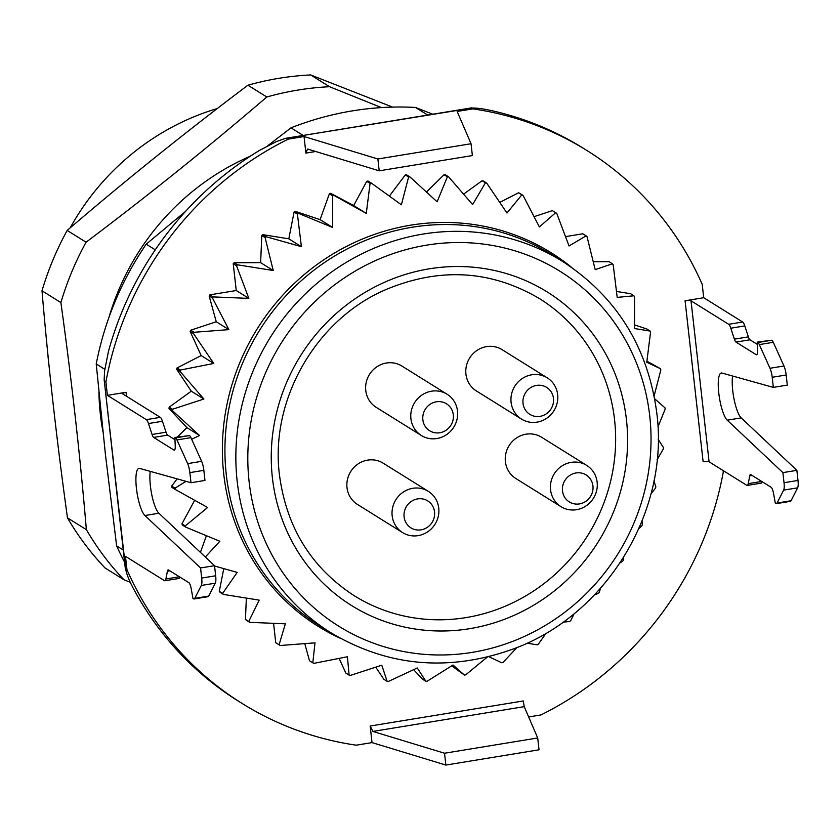 <?xml version="1.0" encoding="UTF-8"?>
<svg xmlns="http://www.w3.org/2000/svg" width="840" height="840" viewBox="0 0 840 840"><rect width="100%" height="100%" fill="white"/><g stroke="black" fill="none" stroke-linecap="round" stroke-linejoin="round"><path stroke-width="1.26" d="M205.338 557.004L219.849 541.254L185.724 527.153A256.526 243.663 -58 0 1 185.273 525.913L207.617 507.497L175.245 489.457A256.526 243.663 -58 0 1 175.004 488.166L186.018 481.341M487.242 657.101L465.759 674.793A256.526 243.663 -58 0 1 464.478 675.108L453.002 665.007L427.214 681.208A256.526 243.663 -58 0 1 425.911 681.314L417.27 667.968L388.437 681.419A256.526 243.663 -58 0 1 387.135 681.314L381.78 665.196L350.385 675.413A256.526 243.663 -58 0 1 349.125 675.108L347.403 656.754L313.992 663.337A256.526 243.663 -58 0 1 312.806 662.833L315 642.841L280.161 645.509A256.526 243.663 -58 0 1 279.08 644.816L285.348 623.816L249.722 622.346A256.526 243.663 -58 0 1 248.766 621.474L259.192 600.138L223.419 594.416A256.526 243.663 -58 0 1 222.621 593.408L237.184 572.387L214.578 566.024M516.947 647.525L503.139 662.319A256.526 243.663 -58 0 1 501.911 662.833L488.103 656.376M546.137 633.129L538.409 644.112A256.526 243.663 -58 0 1 537.264 644.816L526.985 643.178M574.266 613.536L570.717 620.613A256.526 243.663 -58 0 1 569.688 621.485L562.957 622.188M600.537 588.315L599.256 592.389A256.526 243.663 -58 0 1 598.364 593.408L594.615 594.741M623.69 557.319L623.332 560.154A256.526 243.663 -58 0 1 622.608 561.288L620.183 562.779M642.065 521.01L642.359 524.685A256.526 243.663 -58 0 1 641.802 525.924L638.904 528.528M653.929 480.911L655.851 486.864A256.526 243.663 -58 0 1 655.494 488.166L650.979 493.805M658.182 439.362L663.485 447.626A256.526 243.663 -58 0 1 663.327 448.959L657.079 459.753M654.707 398.8L665.07 407.925A256.526 243.663 -58 0 1 665.123 409.259L657.93 426.972M354.175 595.686A175.066 166.288 122 0 0 535.301 589.869A175.066 166.288 122 0 0 614.554 419.695A175.066 166.288 122 0 0 539.511 298.62C490.655 269.881 439.058 267.036 384.72 290.084C315.42 320.271 269.819 400.459 279.479 475.052C286.471 527.562 311.367 567.777 354.175 595.686M438.753 508.148A24.318 23.1 -58 0 1 427.739 531.783A24.318 23.1 -58 0 1 402.581 532.591A24.318 23.1 -58 0 1 392.165 515.781A24.318 23.1 -58 0 1 403.169 492.146A24.318 23.1 -58 0 1 428.327 491.337A24.318 23.1 -58 0 1 438.753 508.148M402.581 532.591L357.431 504.42A24.318 23.1 -58 0 1 347.004 487.61A24.318 23.1 -58 0 1 358.019 463.974A24.318 23.1 -58 0 1 383.166 463.166L428.327 491.337M597.146 482.223A24.318 23.1 -58 0 1 586.131 505.858A24.318 23.1 -58 0 1 560.984 506.667A24.318 23.1 -58 0 1 550.557 489.846A24.318 23.1 -58 0 1 561.561 466.211A24.318 23.1 -58 0 1 586.719 465.402A24.318 23.1 -58 0 1 597.146 482.223M560.984 506.667L515.823 478.495A24.318 23.1 -58 0 1 505.397 461.675A24.318 23.1 -58 0 1 516.411 438.039A24.318 23.1 -58 0 1 541.569 437.231L586.719 465.402M557.666 394.653A24.318 23.1 -58 0 1 546.662 418.288A24.318 23.1 -58 0 1 521.504 419.097A24.318 23.1 -58 0 1 511.088 402.276A24.318 23.1 -58 0 1 522.091 378.641A24.318 23.1 -58 0 1 547.25 377.843A24.318 23.1 -58 0 1 557.666 394.653M521.504 419.097L476.354 390.925A24.318 23.1 -58 0 1 465.927 374.105A24.318 23.1 -58 0 1 476.931 350.469A24.318 23.1 -58 0 1 502.089 349.661L547.25 377.843M457.506 411.054A24.318 23.1 -58 0 1 446.502 434.69A24.318 23.1 -58 0 1 421.344 435.498A24.318 23.1 -58 0 1 410.918 418.677A24.318 23.1 -58 0 1 421.932 395.042A24.318 23.1 -58 0 1 447.09 394.233A24.318 23.1 -58 0 1 457.506 411.054M421.344 435.498L376.194 407.327A24.318 23.1 -58 0 1 365.768 390.506A24.318 23.1 -58 0 1 376.772 366.87A24.318 23.1 -58 0 1 401.93 366.062L447.09 394.233M404.103 516.873A15.897 15.099 122 0 0 421.06 529.851A15.897 15.099 122 0 0 434.553 511.886A15.897 15.099 122 0 0 417.585 498.907A15.897 15.099 122 0 0 404.103 516.873M562.496 490.938A15.897 15.099 122 0 0 579.453 503.916A15.897 15.099 122 0 0 592.946 485.951A15.897 15.099 122 0 0 575.988 472.973A15.897 15.099 122 0 0 562.496 490.938M523.026 403.379A15.897 15.099 122 0 0 539.984 416.356A15.897 15.099 122 0 0 553.476 398.391A15.897 15.099 122 0 0 536.508 385.413A15.897 15.099 122 0 0 523.026 403.379M422.856 419.769A15.897 15.099 122 0 0 439.824 432.757A15.897 15.099 122 0 0 453.306 414.792A15.897 15.099 122 0 0 436.349 401.804A15.897 15.099 122 0 0 422.856 419.769M48.993 365.369A216.405 205.559 -58 0 1 48.594 361.967A216.405 205.559 -58 0 1 47.849 354.102M217.245 108.559A243.159 230.958 122 0 0 70.203 227.829M432.779 114.219L415.517 107.457L427.686 115.049M415.517 107.457A306.38 291.007 122 0 0 290.997 127.838L267.76 145.73M303.167 135.44L290.997 127.838M185.682 211.271L146.191 244.178L155.274 249.837M146.191 244.178A306.38 291.007 122 0 0 96.233 363.972L105.399 454.282L116.634 545.885L123.249 550.011M104.78 369.306L96.233 363.972M116.634 545.885A306.38 291.007 122 0 0 124.624 562.223M723.103 470.547L723.272 472.08A325.826 309.488 -58 0 1 540.928 714.945L528.654 716.961M144.9 515.519L158.876 513.23L214.536 565.677L215.67 575.778A9.723 2.341 80.7 0 1 215.292 583.17L208.709 596.085A9.723 2.341 80.7 0 1 208.068 596.683L194.093 598.973A9.723 2.341 80.7 0 0 194.733 598.374L201.316 585.459A9.723 2.341 80.7 0 0 201.695 578.067L200.56 567.956L144.9 515.519A24.318 5.838 80.7 0 1 136.584 489.636A24.318 5.838 80.7 0 1 138.957 468.353A24.318 5.838 80.7 0 1 139.619 468.394L190.995 482.727L189.861 472.626A9.723 2.341 -99.3 0 0 187.656 463.617L176.957 439.929A9.723 2.341 -99.3 0 0 175.529 437.85L174.888 437.451L175.234 445.988A7.298 1.754 80.7 0 1 174.342 450.177A7.298 1.754 80.7 0 1 173.953 450.082L153.667 437.419A7.298 1.754 80.7 0 1 152.061 434.49L148.47 423.549A9.723 2.341 -99.3 0 0 146.328 419.632L107.405 395.346L105.903 381.98A325.826 309.488 -58 0 1 288.246 139.115L304.038 136.521L377.874 158.981L471.051 143.734L457.149 111.458L472.952 108.874A325.826 309.488 -58 0 1 587.055 150.591L583.191 148.176A325.826 309.488 122 0 0 496.104 111.678C484.921 108.98 476.774 107.783 471.66 108.066L285.485 138.338L276.181 141.687L259.476 150.412A325.826 309.488 122 0 0 108.392 351.645L104.58 370.923L104.16 379.806L125.675 568.911C126.514 574.319 129.749 582.067 135.366 592.158A325.826 309.488 122 0 0 238.245 701.053L242.12 703.469A325.826 309.488 -58 0 1 126.966 569.709L125.465 556.343L164.388 580.629A9.723 2.341 80.7 0 0 164.892 580.755A9.723 2.341 80.7 0 0 165.9 578.991L179.403 576.775M370.167 726.033L523.278 700.959L524.212 706.65L372.866 731.43L370.167 726.033L372.026 742.602L356.223 745.185A325.826 309.488 -58 0 1 242.12 703.469M104.16 379.806L125.423 569.394L126.966 569.709M105.903 381.98L104.612 381.171M286.955 138.306L288.246 139.115M191.667 439.247L199.542 435.509L172.337 410.582A256.526 243.663 -58 0 1 172.494 409.248L203.889 399.031L179.97 371.343A256.526 243.663 -58 0 1 180.338 370.041L213.749 363.447L193.463 333.522A256.526 243.663 -58 0 1 194.019 332.283L228.858 329.627L212.489 298.053A256.526 243.663 -58 0 1 213.213 296.919L248.85 298.389L236.565 265.818A256.526 243.663 -58 0 1 237.458 264.8L273.231 270.512L265.115 237.594A256.526 243.663 -58 0 1 266.133 236.722L301.403 246.687L297.413 214.095A256.526 243.663 -58 0 1 298.557 213.392L332.682 227.493L332.693 195.888A256.526 243.663 -58 0 1 333.911 195.374L366.282 213.413L370.062 183.414A256.526 243.663 -58 0 1 371.343 183.099L401.383 204.782L408.608 176.999A256.526 243.663 -58 0 1 409.92 176.894L437.115 201.81L447.394 176.788A256.526 243.663 -58 0 1 448.686 176.894L472.605 204.593L485.447 182.794A256.526 243.663 -58 0 1 486.696 183.099L506.971 213.035L521.829 194.859A256.526 243.663 -58 0 1 523.016 195.374L539.385 226.936L555.671 212.698L552.342 210.63L534.104 216.657M555.671 212.698A256.526 243.663 -58 0 1 556.752 213.392L569.026 245.963L586.11 235.862L582.782 233.793L565.551 236.607M586.11 235.862A256.526 243.663 -58 0 1 587.055 236.733L595.182 269.651L612.402 263.791L609.084 261.713L593.282 261.755M612.402 263.791A256.526 243.663 -58 0 1 613.211 264.8L617.2 297.392L633.917 295.785L630.588 293.706L616.518 291.449M633.917 295.785A256.526 243.663 -58 0 1 634.547 296.919L634.536 328.534L650.107 331.055L646.779 328.986L634.567 324.901M650.107 331.055A256.526 243.663 -58 0 1 650.549 332.294L646.769 362.281L660.576 368.75L646.916 361.19M451.731 665.816L464.478 675.108M413.647 669.7L422.583 679.235L425.911 681.314M375.764 667.202L383.817 679.235L387.135 681.314M339.15 658.434L345.807 673.029L349.125 675.108M304.784 643.671L309.488 660.765L312.806 662.833M280.161 645.509L276.832 643.429A256.526 243.663 -58 0 1 275.751 642.736L279.08 644.816M273.578 623.375L275.751 642.736M249.722 622.346L246.393 620.267A256.526 243.663 -58 0 1 245.438 619.405L248.766 621.474M246.351 598.122L245.438 619.405M223.419 594.416L220.101 592.347A256.526 243.663 -58 0 1 219.292 591.328L222.621 593.408M223.776 568.627L219.292 591.328M206.409 535.71L200.413 552.374M185.724 527.153L182.396 525.073A256.526 243.663 -58 0 1 181.954 523.845L185.273 525.913M194.659 500.283L181.954 523.845M175.245 489.457L171.927 487.379A256.526 243.663 -58 0 1 171.675 486.087L175.004 488.166M177.103 478.853L171.675 486.087M371.343 183.099L368.014 181.031A256.526 243.663 -58 0 0 366.733 181.346L353.682 205.548L330.593 193.294A256.526 243.663 -58 0 0 329.364 193.809L320.082 219.639L295.229 211.323A256.526 243.663 -58 0 0 294.094 212.016L288.803 238.822L262.815 234.654A256.526 243.663 -58 0 0 261.786 235.526L260.631 262.658L234.129 262.721A256.526 243.663 -58 0 0 233.237 263.739L236.25 290.524L209.895 294.84A256.526 243.663 -58 0 0 209.16 295.985L216.258 321.762L190.691 330.215A256.526 243.663 -58 0 0 190.145 331.443L201.149 355.582L177.009 367.973A256.526 243.663 -58 0 0 176.652 369.264L191.289 391.178L169.176 407.18A256.526 243.663 -58 0 0 169.019 408.513L186.931 427.644L177.377 437.042M409.92 176.894L406.592 174.815A256.526 243.663 -58 0 0 405.29 174.93L389.382 196.109M448.686 176.894L445.358 174.815A256.526 243.663 -58 0 0 444.066 174.72L426.468 192.034M486.696 183.099L483.378 181.031A256.526 243.663 -58 0 0 482.118 180.726L463.596 194.124M523.016 195.374L519.687 193.294A256.526 243.663 -58 0 0 518.511 192.791L499.81 202.388M304.038 136.521L305.907 153.101L307.545 149.027L379.207 170.825L472.374 155.568L471.051 143.734M107.405 395.346L126.042 392.301L126.483 396.239M587.055 150.591A325.826 309.488 -58 0 1 702.208 284.351L703.71 297.717L685.083 300.772A4.862 0.977 173.6 0 1 691.026 300.815L709.086 461.8A4.862 0.977 -6.4 0 0 703.133 461.759L685.083 300.772M285.8 138.285L471.796 107.835L472.952 108.874M732.596 376.026A24.318 5.838 80.7 0 0 734.16 399.651A24.318 5.838 80.7 0 0 741.216 417.89L727.23 420.179A24.318 5.838 80.7 0 1 718.925 394.296A24.318 5.838 80.7 0 1 721.287 373.012A24.318 5.838 80.7 0 1 721.949 373.055L773.336 387.387L772.202 377.286A9.723 2.341 -99.3 0 0 769.986 368.277L759.297 344.589A9.723 2.341 -99.3 0 0 757.859 342.51L757.218 342.111L757.565 350.637A7.298 1.754 80.7 0 1 756.672 354.837A7.298 1.754 80.7 0 1 756.284 354.743L735.998 342.08A7.298 1.754 80.7 0 1 734.391 339.15L730.8 328.209A9.723 2.341 -99.3 0 0 728.669 324.293L691.026 300.815M734.391 339.15L748.377 336.861L744.775 325.92A9.723 2.341 -99.3 0 0 742.644 322.004L703.71 297.717M757.218 342.111L771.834 340.221A9.723 2.341 -99.3 0 1 773.273 342.3L783.962 365.988A9.723 2.341 -99.3 0 1 786.177 374.997L787.311 385.098L773.336 387.387M757.312 344.369L749.973 339.791L735.998 342.08M748.377 336.861A7.298 1.754 -99.3 0 0 749.973 339.791M741.216 417.89L796.866 470.337L798 480.438A9.723 2.341 80.7 0 1 797.633 487.83L791.049 500.745A9.723 2.341 80.7 0 1 790.409 501.344L776.433 503.632A9.723 2.341 80.7 0 1 775.919 503.496L775.278 503.097L773.619 493.752A7.298 1.754 80.7 0 0 771.162 487.316L750.865 474.663A7.298 1.754 80.7 0 0 750.488 474.569A7.298 1.754 80.7 0 0 749.731 475.892L748.23 483.651A9.723 2.341 80.7 0 1 747.232 485.415A9.723 2.341 80.7 0 1 746.718 485.279L709.086 461.8M762.143 481.688A9.723 2.341 80.7 0 1 761.208 483.126L747.232 485.415M727.23 420.179L782.891 472.616L784.025 482.727A9.723 2.341 80.7 0 1 783.657 490.119L777.063 503.034A9.723 2.341 80.7 0 1 776.433 503.632M796.866 470.337L782.891 472.616M152.061 434.49L166.036 432.201L162.446 421.26A9.723 2.341 -99.3 0 0 160.303 417.344L122.672 393.866A4.862 0.977 173.6 0 1 122.493 393.645A4.862 0.977 173.6 0 1 126.042 392.301M158.876 513.23A24.318 5.838 80.7 0 1 151.83 494.991A24.318 5.838 80.7 0 1 150.266 471.366M190.995 482.727L204.971 480.438L203.837 470.337A9.723 2.341 -99.3 0 0 201.632 461.328L190.942 437.64A9.723 2.341 -99.3 0 0 189.504 435.561L174.888 437.451M174.972 439.709L167.643 435.131L153.667 437.419M169.859 570.822L167.402 571.231L165.9 578.991M167.402 571.231A7.298 1.754 80.7 0 1 168.158 569.909A7.298 1.754 80.7 0 1 168.535 570.003L188.822 582.655A7.298 1.754 80.7 0 1 191.289 589.092L192.938 598.437L193.589 598.836A9.723 2.341 80.7 0 0 194.093 598.973M166.036 432.201A7.298 1.754 -99.3 0 0 167.643 435.131M179.802 577.028A9.723 2.341 80.7 0 1 178.878 578.466L164.892 580.755M200.56 567.956L214.536 565.677M372.026 742.602L445.862 765.062L539.028 749.805L537.705 737.972L524.212 706.65M372.866 731.43L444.528 753.228L537.705 737.972M445.862 765.062L444.528 753.228M377.874 158.981L379.207 170.825M660.576 368.75A256.526 243.663 -58 0 1 660.828 370.041L654.139 395.808M186.931 427.644L199.542 435.509M169.019 408.513L172.337 410.582M169.176 407.18L172.494 409.248M191.289 391.178L203.889 399.031M176.652 369.264L179.97 371.343M177.009 367.973L180.338 370.041M201.149 355.582L213.749 363.447M190.145 331.443L193.463 333.522M190.691 330.215L194.019 332.283M216.258 321.762L228.858 329.627M209.16 295.985L212.489 298.053M209.895 294.84L213.213 296.919M236.25 290.524L248.85 298.389M233.237 263.739L236.565 265.818M234.129 262.721L237.458 264.8M260.631 262.658L273.231 270.512M261.786 235.526L265.115 237.594M262.815 234.654L266.133 236.722M288.803 238.822L301.403 246.687M294.094 212.016L297.413 214.095M295.229 211.323L298.557 213.392M320.082 219.639L332.682 227.493M329.364 193.809L332.693 195.888M330.593 193.294L333.911 195.374M353.682 205.548L366.282 213.413M366.733 181.346L370.062 183.414M405.29 174.93L408.608 176.999M444.066 174.72L447.394 176.788M482.118 180.726L485.447 182.794M518.511 192.791L521.829 194.859M250.268 156.23A243.159 230.958 122 0 0 108.98 317.31M98.921 392.48A243.159 230.958 122 0 0 102.889 431.403M381.413 107.583L329.553 86.72A291.784 277.158 122 0 0 266.816 96.989C208.603 146.905 148.355 195.321 86.069 242.214A291.784 277.158 122 0 0 60.89 302.568C71.589 379.649 80.084 455.332 86.362 529.652A291.784 277.158 122 0 0 103.709 555.849A291.784 277.158 122 0 0 123.921 579.736L130.358 582.341M123.921 579.736L105.032 567.956A291.784 277.158 -58 0 1 84.83 544.058A291.784 277.158 -58 0 1 67.473 517.87C56.774 440.8 48.279 365.106 42 290.787A291.784 277.158 -58 0 1 67.179 230.433C125.055 180.779 185.304 132.374 247.926 85.208A291.784 277.158 -58 0 1 310.663 74.939L392.595 107.1M86.069 242.214L67.179 230.433M42 290.787L60.89 302.568M86.362 529.652L67.473 517.87M329.553 86.72L310.663 74.939M247.926 85.208L266.816 96.989M340.253 638.243A220.143 209.108 -58 0 1 223.745 474.065A220.143 209.108 -58 0 1 334.478 253.05A220.143 209.108 -58 0 1 571.61 267.393M562.674 261.482L551.754 254.667A218.841 207.869 122 0 0 325.353 261.944A218.841 207.869 122 0 0 226.286 474.663A218.841 207.869 122 0 0 320.082 626.01L331.002 632.825A218.841 207.869 -58 0 1 237.206 481.478A218.841 207.869 -58 0 1 336.273 268.758A218.841 207.869 -58 0 1 562.674 261.482C616.728 296.814 648.102 347.403 656.827 413.269C669.648 511.382 605.871 615.751 512.652 649.204C448.455 672.032 387.901 666.572 331.002 632.825M249.102 481.562A209.118 198.629 122 0 0 472.259 652.365A209.118 198.629 122 0 0 649.74 415.968A209.118 198.629 122 0 0 426.584 245.154A209.118 198.629 122 0 0 249.102 481.562M626.451 419.78A184.8 175.529 -58 0 1 469.602 628.688A184.8 175.529 -58 0 1 272.391 477.75A184.8 175.529 -58 0 1 429.24 268.832A184.8 175.529 -58 0 1 626.451 419.78M315.672 151.494L305.907 153.101M742.644 322.004L728.669 324.293M786.177 374.997L772.202 377.286M783.962 365.988L769.986 368.277M773.273 342.3L759.297 344.589M771.834 340.221L757.859 342.51M756.284 354.743L756.998 354.627M744.775 325.92L730.8 328.209M798 480.438L784.025 482.727M797.633 487.83L783.657 490.119M791.049 500.745L777.063 503.034M752.189 475.482L749.731 475.892M761.733 481.435L748.23 483.651M146.328 419.632L160.303 417.344M189.861 472.626L203.837 470.337M187.656 463.617L201.632 461.328M176.957 439.929L190.942 437.64M175.529 437.85L189.504 435.561M173.953 450.082L174.667 449.967M148.47 423.549L162.446 421.26M201.695 578.067L215.67 575.778M201.316 585.459L215.292 583.17M194.733 598.374L208.709 596.085"/></g></svg>

